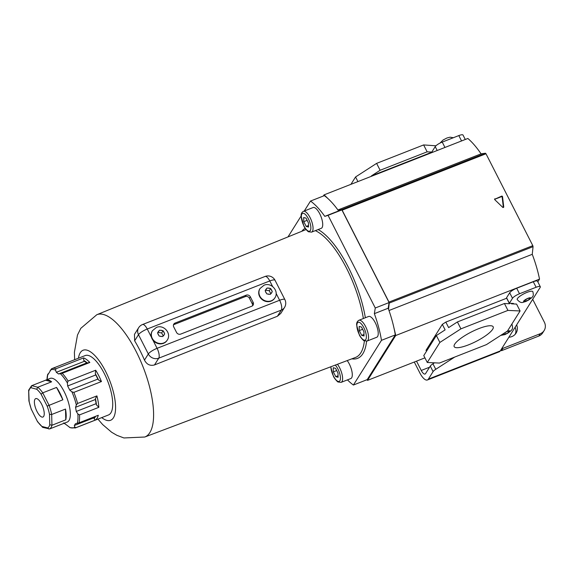 <?xml version="1.0" encoding="UTF-8"?>
<svg xmlns="http://www.w3.org/2000/svg" width="573" height="573" viewBox="0 0 573 573"><rect width="100%" height="100%" fill="white"/><g stroke="black" fill="none" stroke-linecap="round" stroke-linejoin="round"><path stroke-width="0.86" d="M160.297 330.306L159.495 330.198L157.539 332.877L159.165 336.065L162.739 336.566L164.695 333.894L163.076 330.707L160.297 330.306A3.352 3.015 32.1 0 1 162.281 330.592M267.892 288.104L267.09 287.997L265.141 290.676L266.76 293.856L270.341 294.364L272.29 291.693L270.671 288.506L267.892 288.104A3.352 3.015 32.1 0 1 269.876 288.391M152.325 330.9A8.774 7.893 32.1 0 0 152.21 331.072A8.774 7.893 32.1 0 0 151.437 337.232A8.774 7.893 32.1 0 0 152.905 340.111A8.774 7.893 32.1 0 0 163.506 343.32A8.774 7.893 32.1 0 0 167.065 340.405A8.774 7.893 32.1 0 0 167.173 340.226M259.92 288.699A8.774 7.893 32.1 0 0 259.805 288.871A8.774 7.893 32.1 0 0 261.073 298.583A8.774 7.893 32.1 0 0 271.101 301.119A8.774 7.893 32.1 0 0 274.66 298.204A8.774 7.893 32.1 0 0 274.775 298.024M154.488 364.951L277.425 316.246L281.286 310.108L158.75 358.168L154.488 364.951C150.09 366.104 146.752 364.492 144.475 360.109L148.321 353.985L138.487 334.675L134.641 340.799L134.462 334.388L138.645 327.727A7.972 7.177 32.1 0 0 138.487 334.675A7.972 1.927 -27 0 1 147.254 329.017L151.437 337.232M152.905 340.111L157.088 348.32L279.624 300.259A7.972 2.901 68.6 0 1 281.286 310.108A7.972 7.177 32.1 0 0 284.523 307.45L280.77 313.431L277.425 316.246M134.641 340.799A65.737 23.916 68.6 0 1 144.475 360.109M245.28 296.599L246.168 295.181L175.087 323.065A3.187 2.872 -147.9 0 0 173.726 326.904L176.534 332.419A3.187 2.872 -147.9 0 0 180.703 334.095L251.791 306.211A3.187 2.872 -147.9 0 0 253.151 302.372L250.344 296.857L249.448 298.268A3.187 2.872 32.1 0 0 245.28 296.599L174.192 324.483A3.187 2.872 32.1 0 0 173.461 324.905M246.168 295.181A3.187 2.872 -147.9 0 1 250.344 296.857M252.528 305.789A3.187 2.872 32.1 0 0 252.263 303.783L249.448 298.268M270.793 293.741L269.267 290.74L270.671 288.506M269.267 290.74L265.686 290.239L265.235 290.855M265.686 290.239L267.09 287.997M163.198 335.943L161.665 332.942L163.076 330.707M161.665 332.942L158.091 332.44L157.639 333.056M158.091 332.44L159.495 330.198M517.211 299.586A8.774 2.12 -27 0 1 527.06 292.359A8.774 2.12 -27 0 1 532.84 291.621C534.057 296.52 532.489 296.356 531.859 297.688L525.842 301.534C522.719 302.064 521.451 304.277 517.211 299.586M530.326 297.974L529.466 299.335L526.279 301.104L523.937 301.505L524.796 300.145L527.991 298.375L530.326 297.974M528.9 298.218L529.466 299.335M525.57 299.715L526.279 301.104M505.522 334.138L504.82 332.748L507.234 331.416L509.576 331.008L508.717 332.369L505.522 334.138L503.187 334.539L503.968 333.3M511.689 324.339A8.774 2.12 -27 0 1 512.09 324.655C513.308 329.561 511.732 329.389 511.109 330.721L505.092 334.568L500.709 335.406M508.151 331.258L508.717 332.369M508.881 337.225A10.364 9.326 32.1 0 0 511.861 336.58A10.364 9.326 32.1 0 0 516.072 333.128A10.364 9.326 32.1 0 0 516.645 324.877M515.234 334.245A10.364 9.326 32.1 0 0 515.163 327.233M540.267 333.708A9.569 8.609 32.1 0 0 544.157 330.521L542.674 332.884A9.569 8.609 -147.9 0 1 538.785 336.065L540.267 333.708L502.929 348.355L502.184 347.89M544.157 330.521A9.569 8.609 32.1 0 0 544.35 322.176L532.697 299.314M416.521 361.155L421.262 370.459A6.382 2.321 -111.4 0 0 425.073 374.033A6.382 2.321 -111.4 0 0 425.56 373.61L430.28 366.097A6.382 1.54 -27 0 1 432.944 363.791L435.759 369.306A6.382 1.54 153 0 0 433.088 371.612L430.28 366.097M538.785 336.065L501.447 350.712L500.702 350.246M414.286 362.029L419.78 372.815A12.756 4.641 -111.4 0 0 427.408 379.978A12.756 4.641 -111.4 0 0 428.368 379.125L433.088 371.612M437.192 150.506L435.208 146.616L432.099 151.573L432.493 152.346M435.208 146.616A6.382 1.54 -27 0 1 442.227 142.09L458.823 135.579A6.382 1.54 -27 0 1 463.02 135.042L465.283 139.483M427.408 379.978L499.319 351.765A12.756 4.641 -111.4 0 0 500.279 350.92L540.153 287.445A6.382 1.54 153 0 0 540.303 286.722A6.382 1.54 153 0 0 536.106 287.259L533.291 281.744A6.382 1.54 -27 0 1 537.495 281.207L540.303 286.722M516.696 288.248L519.51 293.763A6.382 1.54 153 0 0 512.491 298.297L509.684 292.782A6.382 1.54 -27 0 1 516.696 288.248L533.291 281.744M434.449 362.824L432.944 363.791M509.684 292.782L506.568 297.738L509.383 303.253L513.429 303.439L513.136 303.912M519.51 293.763L536.106 287.259M512.491 298.297L509.383 303.253M454.733 357.051L435.759 369.306M502.929 348.355L501.447 350.712M478.763 328.637A21.874 5.286 153 0 0 454.174 346.622A21.874 5.286 153 0 0 468.599 344.817A21.874 5.286 153 0 0 493.152 326.76A21.874 5.286 153 0 0 478.763 328.637M342.16 210.176L388.981 302.071L532.811 245.652L485.99 153.765L342.16 210.176L341.615 209.632L338.041 210.141M532.811 245.652L533.062 246.662L389.232 303.081L388.573 309.313M389.232 303.081L388.981 302.071M341.615 209.632L485.453 153.22L481.062 153.836A63.796 23.207 -111.4 0 0 467.862 138.473L324.031 194.884L323.308 196.045M485.453 153.22L485.99 153.765M533.062 246.662L532.26 254.312A63.796 23.207 68.6 0 1 539.53 279.115L537.818 281.837M350.934 184.334L355.568 176.964L376.611 163.377L423.633 144.933L435.931 145.793M357.924 181.591L355.568 176.964M371.354 175.932L432.207 152.067L427.143 151.824L380.121 170.267L371.354 175.932L371.519 176.262M380.121 170.267L376.611 163.377M427.143 151.824L423.633 144.933M366.842 379.763A63.796 23.207 -111.4 0 0 367.537 380.365L424.922 357.86M394.088 328.53A63.796 23.207 68.6 0 1 395.699 335.534L367.537 380.365M327.806 198.444A63.796 23.207 -111.4 0 0 324.031 194.884M426.491 351.249L426.018 350.318L442.32 324.361L445.128 329.876L436.361 335.534L439.878 342.432L427.279 362.487L423.762 355.589L436.361 335.534M504.426 303.504L457.404 321.947L460.921 328.845L507.943 310.401L504.426 303.504L509.49 303.74L506.682 298.225L445.83 322.09L442.32 324.361M395.699 335.534L539.53 279.115M503.359 207.476L502.17 197.27A0.637 0.573 32.1 0 0 501.275 196.725L501.647 196.138L494.606 199.304M501.647 196.138A0.637 0.573 -147.9 0 1 502.542 196.675L502.17 197.27M503.373 207.469L503.731 206.903L502.542 196.675M503.731 206.903A0.637 0.573 -147.9 0 1 502.693 207.304L494.807 199.712A0.637 0.573 -147.9 0 1 494.943 198.767M337.927 209.976L481.062 153.836M388.995 310.509L532.26 254.312M511.259 303.339L511.517 303.833L516.574 304.077L520.091 310.967L507.492 331.022L486.448 344.617L439.427 363.06L427.279 362.487M507.943 310.401L520.091 310.967M460.921 328.845L439.878 342.432M457.404 321.947L448.638 327.606L445.83 322.09M501.275 196.725L494.606 199.34M337.44 364.278A11.166 4.061 68.6 0 1 339.646 367.83A11.166 4.061 68.6 0 1 341.128 382.356L350.812 378.56A11.166 4.061 -111.4 0 0 349.329 364.034A11.166 4.061 -111.4 0 0 347.202 360.589M367.071 341.057L376.755 337.261A11.166 4.061 -111.4 0 0 375.272 322.742A11.166 4.061 -111.4 0 0 368.597 316.475L358.92 320.271A11.166 4.061 68.6 0 1 365.588 326.538A11.166 4.061 68.6 0 1 367.071 341.057L364.07 340.706C364.005 341.2 360.131 337.146 359.35 334.933L356.635 324.991C356.47 322.835 357.23 321.267 358.92 320.271M311.569 232.129L321.245 228.333A11.166 4.061 -111.4 0 0 319.763 213.808A11.166 4.061 -111.4 0 0 313.094 207.541L303.411 211.344A11.166 4.061 68.6 0 1 310.086 217.604A11.166 4.061 68.6 0 1 311.569 232.129L308.568 231.771C308.503 232.266 304.628 228.219 303.848 225.998L301.133 216.064C300.968 213.908 301.727 212.332 303.411 211.344M310.516 201.059L324.347 195.637A63.474 23.092 -111.4 0 1 338.607 210.928L341.888 209.911L389.103 302.573L375.272 307.995L328.057 215.333L324.784 216.358A63.474 23.092 -111.4 0 0 310.516 201.059L304.27 211.007M301.133 216.007L288.004 236.9M347.467 379.87A63.474 23.092 -111.4 0 0 353.391 385.042L381.475 340.326A63.474 23.092 68.6 0 0 374.355 313.66L375.272 307.995M389.103 302.573L388.186 308.231A63.474 23.092 68.6 0 1 395.306 334.904L381.475 340.326M353.391 385.042L367.221 379.62L395.306 334.904M341.888 209.911L328.057 215.333M359.178 326.431L361.506 327.054L363.941 331.824L364.041 335.986L361.713 335.37L359.285 330.592L359.178 326.431M308.439 222.897L306.003 218.12L303.676 217.496L303.776 221.658L306.211 226.435L308.539 227.051L308.439 222.897M308.503 225.533L306.211 226.435M307.135 220.34L303.776 221.658M364.005 334.467L361.713 335.37M362.637 329.274L359.285 330.592M333.343 371.884L335.778 376.662L338.106 377.278L337.998 373.123L335.57 368.346L333.235 367.723L333.343 371.884L336.702 370.566M338.07 375.759L335.778 376.662M388.186 308.231L374.355 313.66M338.607 210.928L324.784 216.358M41.614 404.173A9.891 3.596 -111.4 0 0 35.705 398.622A9.891 3.596 -111.4 0 0 37.016 411.486A9.891 3.596 -111.4 0 0 42.925 417.037A9.891 3.596 -111.4 0 0 41.614 404.173M101.45 381.546L98.506 379.963A30.305 11.023 -111.4 0 0 96.973 376.769A30.305 11.023 -111.4 0 0 95.333 373.732L95.684 370.23A31.895 11.603 68.6 0 1 98.728 375.637A31.895 11.603 68.6 0 1 101.45 381.546L73.845 392.376A31.895 11.603 68.6 0 1 77.599 403.471L76.345 404.989L75.557 407.281L76.266 411.457L77.856 413.942L79.525 414.902A31.895 11.603 68.6 0 1 78.981 422.831L75.421 423.734L74.311 425.503L74.827 427.15L75.937 427.673A31.895 11.603 68.6 0 1 75.35 427.959L108.49 414.959A31.895 11.603 -111.4 0 0 104.257 373.467A31.895 11.603 -111.4 0 0 85.198 355.568L52.057 368.568A31.895 11.603 68.6 0 1 55.996 368.726L55.552 370.165L56.319 372.307L58.596 373.983L62.228 373.302A31.895 11.603 68.6 0 1 68.072 381.059L67.378 382.95L67.643 385.98L69.756 390.113L71.897 391.825L73.845 392.376M63.087 423.691L67.234 422.065A23.443 8.531 -111.4 0 0 64.126 391.567A23.443 8.531 -111.4 0 0 50.116 378.409L45.969 380.035A23.443 8.531 -111.4 0 0 45.589 380.214L31.594 385.722L28.679 390.113L29.13 401.329A21.853 7.95 -111.4 0 0 31.458 409.537L37.539 421.728L42.796 427.394L49.636 428.933L63.467 423.511A23.443 8.531 -111.4 0 1 63.087 423.691A23.443 8.531 -111.4 0 1 62.686 423.812M75.35 427.959L70.178 427.709L63.746 422.853M96.909 395.893A31.895 11.603 68.6 0 1 98.835 407.324L96.479 404.903A30.305 11.023 -111.4 0 0 95.419 398.615L96.909 395.893L77.599 403.471M98.835 407.324L79.525 414.902M75.937 427.673L95.247 420.102A31.895 11.603 68.6 0 0 98.291 415.26L78.981 422.831M37.532 421.463A21.853 7.95 -111.4 0 0 41.908 426.419L47.724 427.959A21.853 7.95 -111.4 0 0 49.765 424.708L49.5 414.329A21.853 7.95 -111.4 0 0 47.165 406.121L62.865 399.782A23.443 8.531 -111.4 0 0 59.972 393.193A23.443 8.531 -111.4 0 0 56.562 387.427L42.739 392.849L41.091 394.203A21.853 7.95 -111.4 0 0 36.715 389.246L30.906 387.699A21.853 7.95 -111.4 0 0 28.865 390.951M49.765 424.708L51.942 425.259L65.773 419.83A23.443 8.531 -111.4 0 0 65.501 409.072L51.67 414.494L51.942 425.259A23.443 8.531 68.6 0 1 49.636 428.933M48.519 373.66L47.803 374.112L48.211 374.276L51.477 368.854A31.895 11.603 68.6 0 1 52.057 368.568L51.477 368.854M47.022 380.207L47.803 374.112A31.1 11.317 -111.4 0 0 47.029 379.62M30.906 387.699L31.759 385.643L37.782 387.241L51.613 381.819A23.443 8.531 -111.4 0 0 45.969 380.035M83.601 357.896A31.895 11.603 68.6 0 1 89.832 362.473L87.218 362.974A30.305 11.023 -111.4 0 0 83.787 360.453L83.601 357.896L55.996 368.726M89.832 362.473L62.228 373.302M95.684 370.23L68.072 381.059M62.865 399.782L56.562 387.427M65.773 419.83L65.501 409.072M51.613 381.819L45.589 380.214M95.333 373.732L95.763 374.95A30.305 11.023 68.6 0 1 97.868 379.09L98.506 379.963M97.868 379.09L69.756 390.113M95.763 374.95L67.643 385.98M83.787 360.453L84.432 361.284A30.305 11.023 68.6 0 1 86.709 362.953L87.218 362.974M86.709 362.953L58.596 373.983M84.432 361.284L56.319 372.307M95.247 420.102L94.051 418.577A30.305 11.023 -111.4 0 0 95.555 416.335M94.932 416.578A30.305 11.023 68.6 0 1 94.13 417.731L94.051 418.577M94.13 417.731L74.311 425.503M95.419 398.615L95.376 399.503A30.305 11.023 68.6 0 1 96.078 403.686L96.479 404.903M96.078 403.686L76.266 411.457M95.376 399.503L75.557 407.281M37.539 421.728L31.458 409.537M41.908 426.419L42.352 427.164M28.922 400.921L29.13 401.329M47.724 427.959L48.784 428.984M49.5 414.329L51.67 414.494A23.443 8.531 68.6 0 0 49.034 405.211L42.739 392.849A23.443 8.531 68.6 0 0 37.782 387.241L36.715 389.246M152.432 330.721L156.408 327.441C163.649 324.146 171.871 333.436 167.287 340.054A8.774 7.893 -147.9 0 1 163.728 342.969A8.774 7.893 -147.9 0 1 153.7 340.434A8.774 7.893 -147.9 0 1 152.432 330.721L152.21 331.072M164.336 333.178A3.352 3.015 32.1 0 0 163.441 331.409M163.176 335.971A3.352 3.015 32.1 0 0 164.265 334.482M260.027 288.52L264.003 285.239C271.244 281.945 279.466 291.234 274.89 297.853A8.774 7.893 -147.9 0 1 271.323 300.768A8.774 7.893 -147.9 0 1 261.295 298.232A8.774 7.893 -147.9 0 1 260.027 288.52L259.805 288.871M271.931 290.977A3.352 3.015 32.1 0 0 271.036 289.207M270.778 293.763A3.352 3.015 32.1 0 0 271.86 292.28M159.065 330.793A3.352 3.015 32.1 0 0 157.983 332.276M157.904 333.579A3.352 3.015 32.1 0 0 158.807 335.348M159.967 336.172A3.352 3.015 32.1 0 0 161.944 336.451M266.66 288.591A3.352 3.015 32.1 0 0 265.578 290.074M265.5 291.378A3.352 3.015 32.1 0 0 266.402 293.147M267.562 293.97A3.352 3.015 32.1 0 0 269.546 294.25M284.523 307.45A7.972 7.972 0 0 0 284.874 299.593A7.972 1.927 -27 0 0 279.624 300.259L276.136 293.426M272.612 286.5L269.783 280.956L147.254 329.017A7.972 2.901 68.6 0 0 142.491 324.54A7.972 7.972 0 0 0 138.645 327.727M148.321 353.985A7.972 7.177 32.1 0 0 158.75 358.168A7.972 2.901 68.6 0 0 157.088 348.32A7.972 1.927 153 0 0 148.321 353.985M265.02 276.48A7.972 2.901 68.6 0 1 269.783 280.956A7.972 1.927 153 0 1 275.04 280.283A7.972 7.972 0 0 0 265.02 276.48L142.491 324.54M175.087 323.065L174.192 324.483M252.263 303.783L253.151 302.372M526.207 301.212A3.99 0.967 -27 0 1 523.672 301.097A3.99 0.967 -27 0 1 528.055 298.268A3.99 0.967 -27 0 1 530.591 298.383A3.99 0.967 -27 0 1 526.207 301.212M506.604 331.602A3.99 0.967 -27 0 1 507.306 331.301A3.99 0.967 -27 0 1 509.841 331.416A3.99 0.967 -27 0 1 505.458 334.252A3.99 0.967 -27 0 1 503.18 333.808M421.262 370.459L429.592 367.193M442.227 142.09L444.956 147.454M461.552 140.944L458.823 135.579M428.368 379.125L500.279 350.92M330.908 366.741A9.569 3.481 -111.4 0 0 333.45 376.046A9.569 3.481 -111.4 0 0 339.889 380.773A9.569 3.481 -111.4 0 0 337.898 368.962A9.569 3.481 -111.4 0 0 335.298 365.087M359.386 334.747A9.569 3.481 -111.4 0 0 365.825 339.481A9.569 3.481 -111.4 0 0 363.834 327.67A9.569 3.481 -111.4 0 0 357.394 322.936A9.569 3.481 -111.4 0 0 359.386 334.747M303.883 225.819A9.569 3.481 -111.4 0 0 310.322 230.547A9.569 3.481 -111.4 0 0 308.331 218.736A9.569 3.481 -111.4 0 0 301.892 214.001A9.569 3.481 -111.4 0 0 303.883 225.819M366.57 341.207A70.157 25.527 68.6 0 1 362.859 353.706A70.157 25.527 68.6 0 1 351.851 358.834M306.111 229.558A68.559 24.947 -111.4 0 0 305.445 229.802L96.808 314.72A65.687 23.901 68.6 0 1 136.159 351.536A65.687 23.901 68.6 0 1 149.832 432.622A65.687 23.901 68.6 0 1 144.776 437.02L355.511 357.452A68.559 24.947 -111.4 0 0 360.789 352.861A68.559 24.947 -111.4 0 0 364.392 340.871M101.736 417.61A37.617 13.688 -111.4 0 0 115.467 410.44A37.617 13.688 -111.4 0 0 105.59 371.347A37.617 13.688 -111.4 0 0 78.444 358.218M363.368 318.531A68.559 24.947 -111.4 0 0 315.343 230.647M301.821 231.277A70.157 25.527 68.6 0 1 305.18 228.29M318.137 229.551A70.157 25.527 68.6 0 1 365.359 317.75M64.147 423.275A31.1 11.317 -111.4 0 0 64.584 423.712M69.462 427.3A31.1 11.317 -111.4 0 0 74.827 427.15M77.212 423.354A31.1 11.317 -111.4 0 0 77.856 413.942M76.345 404.989A31.1 11.317 -111.4 0 0 71.897 391.825M55.552 370.165A31.1 11.317 -111.4 0 0 50.188 370.316M67.378 382.95A31.1 11.317 -111.4 0 0 60.43 373.754M47.165 406.121L41.091 394.203M275.04 280.283L284.874 299.593M453.336 137.728L450.056 137.176L446.919 138L443.044 140.027L440.028 143.078M341.128 382.356L338.134 381.998C338.07 382.492 334.188 378.445 333.414 376.225L330.707 366.82M97.947 419.099L102.646 424.557L111.663 432.271L116.899 435.322L123.911 437.958L144.776 437.02M96.808 314.72L80.8 328.329L77.484 335.026L74.39 352.316L74.648 359.708M31.379 409.638L28.929 401M28.65 390.356L28.915 400.921"/></g></svg>
